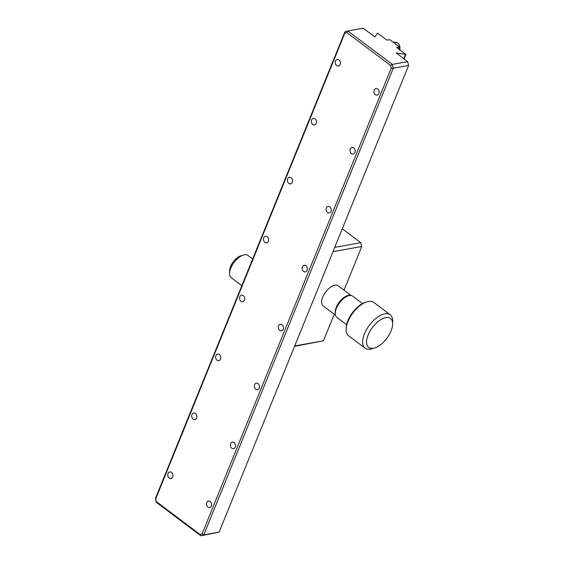 <?xml version="1.0" encoding="UTF-8"?>
<svg xmlns="http://www.w3.org/2000/svg" width="564" height="564" viewBox="0 0 564 564"><rect width="100%" height="100%" fill="white"/><g stroke="black" fill="none" stroke-linecap="round" stroke-linejoin="round"><path stroke-width="0.85" d="M168.03 473.485A3.342 2.559 -100.2 0 0 168.326 477.045A3.342 2.559 -100.2 0 0 170.941 478.519A3.342 2.559 -100.2 0 0 172.676 476.975A3.342 2.559 -100.2 0 0 172.38 473.415A3.342 2.559 -100.2 0 0 169.764 471.934A3.342 2.559 -100.2 0 0 168.03 473.485M206.727 502.566A3.342 2.559 -100.2 0 0 207.023 506.127A3.342 2.559 -100.2 0 0 209.639 507.607A3.342 2.559 -100.2 0 0 211.373 506.056A3.342 2.559 -100.2 0 0 211.084 502.503A3.342 2.559 -100.2 0 0 208.461 501.022A3.342 2.559 -100.2 0 0 206.727 502.566M374.221 90.092A3.342 2.559 -100.2 0 0 374.51 93.652A3.342 2.559 -100.2 0 0 377.133 95.133A3.342 2.559 -100.2 0 0 378.86 93.582A3.342 2.559 -100.2 0 0 378.571 90.028A3.342 2.559 -100.2 0 0 375.948 88.548A3.342 2.559 -100.2 0 0 374.221 90.092M350.293 149.023A3.342 2.559 -100.2 0 0 350.582 152.576A3.342 2.559 -100.2 0 0 353.205 154.057A3.342 2.559 -100.2 0 0 354.932 152.513A3.342 2.559 -100.2 0 0 354.643 148.952A3.342 2.559 -100.2 0 0 352.021 147.472A3.342 2.559 -100.2 0 0 350.293 149.023M326.366 207.947A3.342 2.559 -100.2 0 0 326.655 211.507A3.342 2.559 -100.2 0 0 329.277 212.981A3.342 2.559 -100.2 0 0 331.005 211.437A3.342 2.559 -100.2 0 0 330.716 207.876A3.342 2.559 -100.2 0 0 328.093 206.396A3.342 2.559 -100.2 0 0 326.366 207.947M254.583 384.719A3.342 2.559 -100.2 0 0 254.879 388.279A3.342 2.559 -100.2 0 0 257.494 389.759A3.342 2.559 -100.2 0 0 259.228 388.208A3.342 2.559 -100.2 0 0 258.932 384.648A3.342 2.559 -100.2 0 0 256.317 383.175A3.342 2.559 -100.2 0 0 254.583 384.719M230.655 443.642A3.342 2.559 -100.2 0 0 230.951 447.203A3.342 2.559 -100.2 0 0 233.566 448.683A3.342 2.559 -100.2 0 0 235.301 447.132A3.342 2.559 -100.2 0 0 235.005 443.579A3.342 2.559 -100.2 0 0 232.389 442.098A3.342 2.559 -100.2 0 0 230.655 443.642M191.957 414.561A3.342 2.559 -100.2 0 0 192.253 418.121A3.342 2.559 -100.2 0 0 194.869 419.595A3.342 2.559 -100.2 0 0 196.603 418.051A3.342 2.559 -100.2 0 0 196.307 414.491A3.342 2.559 -100.2 0 0 193.692 413.01A3.342 2.559 -100.2 0 0 191.957 414.561M215.885 355.637A3.342 2.559 -100.2 0 0 216.174 359.19A3.342 2.559 -100.2 0 0 218.797 360.671A3.342 2.559 -100.2 0 0 220.531 359.127A3.342 2.559 -100.2 0 0 220.235 355.567A3.342 2.559 -100.2 0 0 217.612 354.086A3.342 2.559 -100.2 0 0 215.885 355.637M239.813 296.706A3.342 2.559 -100.2 0 0 240.102 300.267A3.342 2.559 -100.2 0 0 242.724 301.747A3.342 2.559 -100.2 0 0 244.459 300.203A3.342 2.559 -100.2 0 0 244.163 296.643A3.342 2.559 -100.2 0 0 241.54 295.162A3.342 2.559 -100.2 0 0 239.813 296.706M278.51 325.795A3.342 2.559 -100.2 0 0 278.806 329.355A3.342 2.559 -100.2 0 0 281.422 330.835A3.342 2.559 -100.2 0 0 283.156 329.284A3.342 2.559 -100.2 0 0 282.86 325.724A3.342 2.559 -100.2 0 0 280.245 324.251A3.342 2.559 -100.2 0 0 278.51 325.795M263.74 237.782A3.342 2.559 -100.2 0 0 264.03 241.343A3.342 2.559 -100.2 0 0 266.652 242.823A3.342 2.559 -100.2 0 0 268.379 241.272A3.342 2.559 -100.2 0 0 268.09 237.719A3.342 2.559 -100.2 0 0 265.468 236.238A3.342 2.559 -100.2 0 0 263.74 237.782M302.438 266.871A3.342 2.559 -100.2 0 0 302.727 270.431A3.342 2.559 -100.2 0 0 305.35 271.904A3.342 2.559 -100.2 0 0 307.084 270.36A3.342 2.559 -100.2 0 0 306.788 266.8A3.342 2.559 -100.2 0 0 304.165 265.32A3.342 2.559 -100.2 0 0 302.438 266.871M287.668 178.858A3.342 2.559 -100.2 0 0 287.957 182.419A3.342 2.559 -100.2 0 0 290.58 183.899A3.342 2.559 -100.2 0 0 292.307 182.348A3.342 2.559 -100.2 0 0 292.018 178.788A3.342 2.559 -100.2 0 0 289.395 177.315A3.342 2.559 -100.2 0 0 287.668 178.858M311.589 119.935A3.342 2.559 -100.2 0 0 311.885 123.495A3.342 2.559 -100.2 0 0 314.508 124.975A3.342 2.559 -100.2 0 0 316.235 123.424A3.342 2.559 -100.2 0 0 315.946 119.864A3.342 2.559 -100.2 0 0 313.323 118.391A3.342 2.559 -100.2 0 0 311.589 119.935M335.517 61.011A3.342 2.559 -100.2 0 0 335.813 64.571A3.342 2.559 -100.2 0 0 338.435 66.044A3.342 2.559 -100.2 0 0 340.162 64.5A3.342 2.559 -100.2 0 0 339.873 60.94A3.342 2.559 -100.2 0 0 337.251 59.46A3.342 2.559 -100.2 0 0 335.517 61.011M346.825 32.592L347.784 30.949L344.893 31.859L344.78 33.227L346.825 32.592L390.528 65.438L391.219 68.131L393.263 68.209L392.29 64.402L407.631 61.645L408.611 65.459L219.107 532.141L203.766 534.898L202.116 533.84L200.065 534.482L156.369 501.636L156.369 502.355L155.389 498.541L344.893 31.859M390.528 65.438L392.29 64.402L347.784 30.949L363.124 28.2L374.954 36.921L377.506 33.093L386.89 40.15L389.71 39.642L399.39 46.911L398.572 48.927M156.369 502.355L200.876 535.8L203.766 534.898L393.263 68.209L408.611 65.459M391.219 68.131L202.116 533.84M156.369 501.636L155.678 498.936L344.78 33.227M155.678 498.936L155.389 498.541M219.107 532.141L200.876 535.8L200.065 534.482M404.113 59.001L405.953 54.475L396.161 52.861L407.631 61.645M405.495 54.553L403.789 58.755M399.39 46.911L396.562 47.418L405.953 54.475M242.908 255.196L240.588 255.929A11.153 5.527 126.9 0 0 230.62 266.391A11.153 5.527 126.9 0 0 229.654 270.544L229.576 273.35A13.938 6.916 126.9 0 0 231.233 277.721L241.822 285.68M252.672 258.961L247.984 255.436A13.938 6.916 126.9 0 0 244.395 254.794A13.938 6.916 126.9 0 0 243.324 255.062A13.938 6.916 126.9 0 0 230.789 268.161A13.938 6.916 126.9 0 0 229.576 273.35M374.771 347.917L372.092 348.763A20.903 10.371 -53.1 0 1 370.492 349.165A20.903 10.371 -53.1 0 1 365.105 348.199L348.658 335.841A20.903 10.371 -53.1 0 1 346.176 329.284A20.903 10.371 -53.1 0 1 366.797 301.853A20.903 10.371 -53.1 0 1 368.398 301.451A20.903 10.371 -53.1 0 1 373.777 302.417L390.225 314.775A20.903 10.371 -53.1 0 1 392.713 321.332L392.643 324.138A18.118 8.989 -53.1 0 1 374.771 347.917A18.118 8.989 -53.1 0 1 373.382 348.263A18.118 8.989 -53.1 0 1 368.137 335.002A18.118 8.989 -53.1 0 1 385.825 317.624A18.118 8.989 -53.1 0 1 392.643 324.138M365.105 348.199A20.903 10.371 -53.1 0 1 366.579 329.503A20.903 10.371 -53.1 0 1 384.845 313.81A20.903 10.371 -53.1 0 1 390.225 314.775M346.613 324.716L336.814 317.349A13.24 6.571 -53.1 0 1 336.398 308.268A13.24 6.571 -53.1 0 1 352.726 296.185L362.525 303.545M346.176 329.284L346.211 327.881A19.514 9.68 -53.1 0 1 365.458 302.276L366.797 301.853M335.242 313.577A12.542 6.225 -53.1 0 1 338.936 302.572A12.542 6.225 -53.1 0 1 348.467 295.367A12.542 6.225 -53.1 0 1 350.829 295.487M351.132 295.529L338.146 285.765A12.542 6.225 126.9 0 0 334.917 285.187A12.542 6.225 126.9 0 0 323.962 294.605A12.542 6.225 126.9 0 0 323.073 305.822L335.432 315.107M294.549 346.352L323.461 340.783L294.718 345.943L333 251.664L361.75 246.503L360.77 242.696L342.285 228.801M323.461 340.783L334.248 314.218M344.012 290.178L361.75 246.503M334.748 247.363L360.77 242.696M399.58 49.688A5.295 4.054 -100.2 0 0 398.79 44.323A5.295 4.054 -100.2 0 0 394.786 42.222L397.86 43.104C399.939 45.381 400.503 47.707 399.559 50.097M393.468 42.462L394.786 42.222M241.336 255.689L243.324 255.062"/></g></svg>
